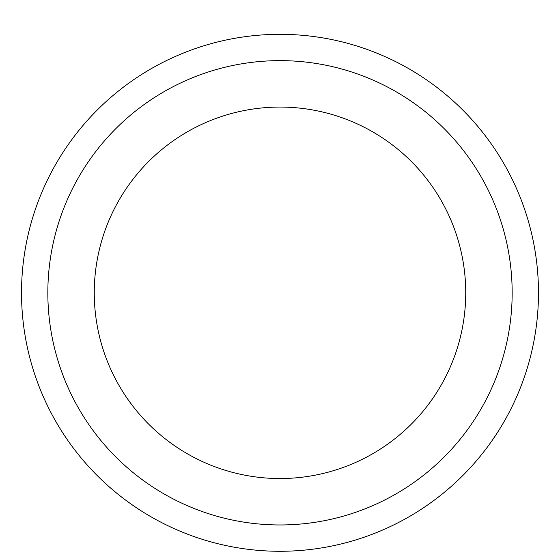 <?xml version="1.0" encoding="UTF-8"?>
<svg xmlns="http://www.w3.org/2000/svg" width="560" height="560" viewBox="0 0 560 560"><rect width="100%" height="100%" fill="white"/><g stroke="black" fill="none" stroke-linecap="round" stroke-linejoin="round"><path stroke-width="0.84" d="M280 34.321A258.482 258.482 0 0 1 503.853 422.037A258.482 258.482 0 0 1 56.147 422.037A258.482 258.482 0 0 1 280 34.321A258.482 258.482 0 0 1 503.853 422.037A258.482 258.482 0 0 1 56.147 422.037A258.482 258.482 0 0 1 280 34.321M280 60.634A232.169 232.169 0 0 1 481.061 408.884A232.169 232.169 0 0 1 78.939 408.884A232.169 232.169 0 0 1 280 60.634A232.169 232.169 0 0 1 481.061 408.884A232.169 232.169 0 0 1 78.939 408.884A232.169 232.169 0 0 1 280 60.634M280 107.065A185.738 185.738 0 0 1 440.853 385.665A185.738 185.738 0 0 1 119.147 385.665A185.738 185.738 0 0 1 280 107.065A185.738 185.738 0 0 1 440.853 385.665A185.738 185.738 0 0 1 119.147 385.665A185.738 185.738 0 0 1 280 107.065"/></g></svg>
